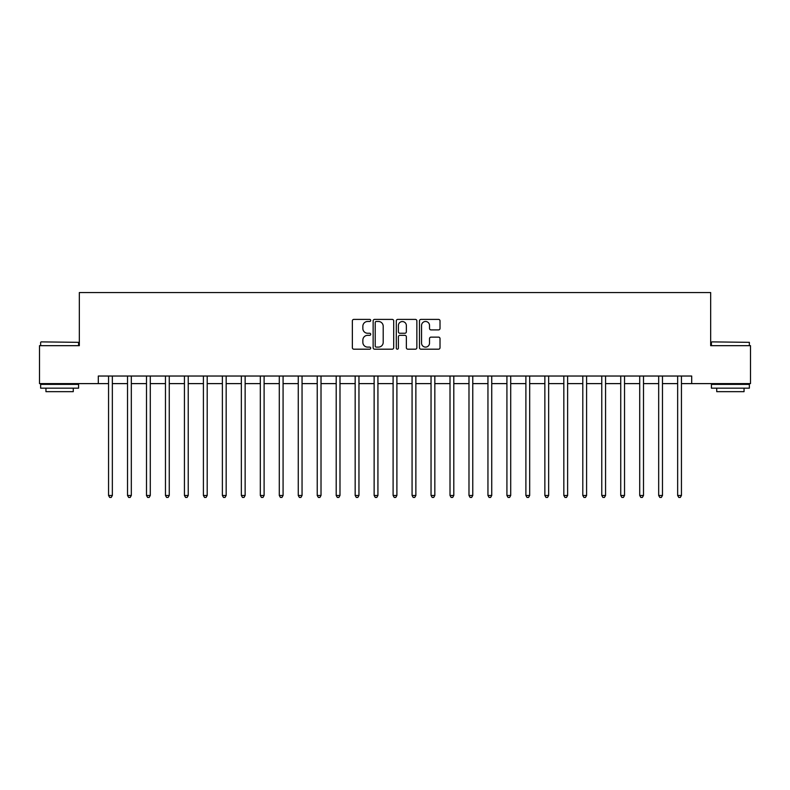 <?xml version="1.0" encoding="UTF-8"?>
<svg xmlns="http://www.w3.org/2000/svg" width="790" height="790" viewBox="0 0 790 790"><rect width="100%" height="100%" fill="white"/><g stroke="black" fill="none" stroke-linecap="round" stroke-linejoin="round"><path stroke-width="1.19" d="M370.717 320.444A1.047 1.047 0 0 0 369.681 319.397L353.851 319.397A1.491 1.491 0 0 0 352.36 320.888L352.36 347.699A1.491 1.491 0 0 0 353.851 349.19L369.681 349.19A1.047 1.047 0 0 0 370.717 348.153A1.047 1.047 0 0 0 369.681 347.106L367.626 347.106A4.77 4.77 0 0 1 362.857 342.337L362.857 340.105A4.77 4.77 0 0 1 367.626 335.335L369.681 335.335A1.047 1.047 0 0 0 370.717 334.298A1.047 1.047 0 0 0 369.681 333.252L367.626 333.252A4.77 4.77 0 0 1 362.857 328.482L362.857 326.25A4.77 4.77 0 0 1 367.626 321.481L369.681 321.481A1.047 1.047 0 0 0 370.717 320.444M438.539 329.904A1.491 1.491 0 0 0 440.02 328.413L440.02 320.888A1.491 1.491 0 0 0 438.539 319.397L420.961 319.397A1.491 1.491 0 0 0 419.47 320.888L419.47 347.699A1.491 1.491 0 0 0 420.961 349.19L438.539 349.19A1.491 1.491 0 0 0 440.02 347.699L440.02 338.614A1.491 1.491 0 0 0 438.539 337.123L431.014 337.123A1.491 1.491 0 0 0 429.523 338.614L429.523 343.127A3.99 3.99 0 0 1 425.534 347.106A3.99 3.99 0 0 1 421.554 343.127L421.554 325.47A3.99 3.99 0 0 1 425.534 321.481A3.99 3.99 0 0 1 429.523 325.47L429.523 328.413A1.491 1.491 0 0 0 431.014 329.904L438.539 329.904M98.306 383.614L39.5 383.614L39.5 345.674L79.336 345.674L79.336 292.557L710.664 292.557L710.664 345.674L750.5 345.674L750.5 383.614L691.694 383.614L691.694 376.03L98.306 376.03L98.306 383.614L108.556 383.614M393.697 320.888A1.491 1.491 0 0 0 392.205 319.397L374.628 319.397A1.491 1.491 0 0 0 373.137 320.888L373.137 347.699A1.491 1.491 0 0 0 374.628 349.19L392.205 349.19A1.491 1.491 0 0 0 393.697 347.699L393.697 320.888M397.795 319.397L415.372 319.397A1.491 1.491 0 0 1 416.863 320.888L416.863 347.699A1.491 1.491 0 0 1 415.372 349.19L407.847 349.19A1.491 1.491 0 0 1 406.356 347.699L406.356 336.826A1.491 1.491 0 0 0 404.865 335.335L399.878 335.335A1.491 1.491 0 0 0 398.387 336.826L398.387 348.153A1.047 1.047 0 0 1 397.35 349.19A1.047 1.047 0 0 1 396.303 348.153L396.303 320.888A1.491 1.491 0 0 1 397.795 319.397M112.348 383.614L127.526 383.614M131.318 383.614L146.496 383.614M150.288 383.614L165.466 383.614M169.258 383.614L184.435 383.614M188.227 383.614L203.405 383.614M207.197 383.614L222.375 383.614M226.167 383.614L241.345 383.614M245.137 383.614L260.315 383.614M264.107 383.614L279.285 383.614M283.077 383.614L298.255 383.614M302.047 383.614L317.225 383.614M321.017 383.614L336.194 383.614M339.986 383.614L355.164 383.614M358.956 383.614L374.134 383.614M377.926 383.614L393.104 383.614M396.896 383.614L412.074 383.614M415.866 383.614L431.044 383.614M434.836 383.614L450.014 383.614M453.806 383.614L468.984 383.614M472.776 383.614L487.953 383.614M491.745 383.614L506.923 383.614M510.715 383.614L525.893 383.614M529.685 383.614L544.863 383.614M548.655 383.614L563.833 383.614M567.625 383.614L582.803 383.614M586.595 383.614L601.773 383.614M605.565 383.614L620.743 383.614M624.535 383.614L639.712 383.614M643.504 383.614L658.682 383.614M662.474 383.614L677.652 383.614M681.444 383.614L691.694 383.614M376.267 321.481A1.047 1.047 0 0 0 375.22 322.527L375.22 346.06A1.047 1.047 0 0 0 376.267 347.106L378.43 347.106A4.77 4.77 0 0 0 383.199 342.337L383.199 326.25A4.77 4.77 0 0 0 378.43 321.481L376.267 321.481M406.356 325.539A3.99 3.99 0 0 0 402.377 321.56A3.99 3.99 0 0 0 398.387 325.539L398.387 331.76A1.491 1.491 0 0 0 399.878 333.252L404.865 333.252A1.491 1.491 0 0 0 406.356 331.76L406.356 325.539M112.535 376.03L112.457 376.218A1.521 1.521 0 0 0 112.348 376.791L112.348 495.468L108.556 495.468L108.556 376.791A1.521 1.521 0 0 0 108.437 376.218L108.368 376.03M112.348 495.468L111.202 497.443L109.692 497.443L108.556 495.468M131.505 376.03L131.426 376.218A1.521 1.521 0 0 0 131.318 376.791L131.318 495.468L127.526 495.468L127.526 376.791A1.521 1.521 0 0 0 127.407 376.218L127.338 376.03M131.318 495.468L130.172 497.443L128.661 497.443L127.526 495.468M150.475 376.03L150.396 376.218A1.521 1.521 0 0 0 150.288 376.791L150.288 495.468L146.496 495.468L146.496 376.791A1.521 1.521 0 0 0 146.377 376.218L146.308 376.03M150.288 495.468L149.152 497.443L147.631 497.443L146.496 495.468M169.445 376.03L169.366 376.218A1.521 1.521 0 0 0 169.258 376.791L169.258 495.468L165.466 495.468L165.466 376.791A1.521 1.521 0 0 0 165.347 376.218L165.278 376.03M169.258 495.468L168.122 497.443L166.601 497.443L165.466 495.468M188.415 376.03L188.336 376.218A1.521 1.521 0 0 0 188.227 376.791L188.227 495.468L184.435 495.468L184.435 376.791A1.521 1.521 0 0 0 184.327 376.218L184.248 376.03M188.227 495.468L187.092 497.443L185.571 497.443L184.435 495.468M41.09 341.882L78.575 342.337L41.09 341.882M59.605 388.166L40.636 388.166L40.636 384.375L78.575 384.375L78.575 388.166L59.605 388.166M73.263 388.166L73.263 391.662L45.948 391.662L45.948 388.166M711.879 341.882L749.364 342.337L711.879 341.882M730.394 388.166L711.425 388.166L711.425 384.375L749.364 384.375L749.364 388.166L730.394 388.166M744.052 388.166L744.052 391.662L716.737 391.662L716.737 388.166M207.385 376.03L207.306 376.218A1.521 1.521 0 0 0 207.197 376.791L207.197 495.468L203.405 495.468L203.405 376.791A1.521 1.521 0 0 0 203.297 376.218L203.218 376.03M207.197 495.468L206.062 497.443L204.541 497.443L203.405 495.468M226.355 376.03L226.276 376.218A1.521 1.521 0 0 0 226.167 376.791L226.167 495.468L222.375 495.468L222.375 376.791A1.521 1.521 0 0 0 222.267 376.218L222.188 376.03M226.167 495.468L225.031 497.443L223.511 497.443L222.375 495.468M245.325 376.03L245.246 376.218A1.521 1.521 0 0 0 245.137 376.791L245.137 495.468L241.345 495.468L241.345 376.791A1.521 1.521 0 0 0 241.236 376.218L241.157 376.03M245.137 495.468L244.001 497.443L242.481 497.443L241.345 495.468M264.294 376.03L264.216 376.218A1.521 1.521 0 0 0 264.107 376.791L264.107 495.468L260.315 495.468L260.315 376.791A1.521 1.521 0 0 0 260.206 376.218L260.127 376.03M264.107 495.468L262.971 497.443L261.45 497.443L260.315 495.468M283.264 376.03L283.185 376.218A1.521 1.521 0 0 0 283.077 376.791L283.077 495.468L279.285 495.468L279.285 376.791A1.521 1.521 0 0 0 279.176 376.218L279.097 376.03M283.077 495.468L281.941 497.443L280.42 497.443L279.285 495.468M302.234 376.03L302.155 376.218A1.521 1.521 0 0 0 302.047 376.791L302.047 495.468L298.255 495.468L298.255 376.791A1.521 1.521 0 0 0 298.146 376.218L298.067 376.03M302.047 495.468L300.911 497.443L299.39 497.443L298.255 495.468M321.204 376.03L321.125 376.218A1.521 1.521 0 0 0 321.017 376.791L321.017 495.468L317.225 495.468L317.225 376.791A1.521 1.521 0 0 0 317.116 376.218L317.037 376.03M321.017 495.468L319.881 497.443L318.36 497.443L317.225 495.468M340.174 376.03L340.095 376.218A1.521 1.521 0 0 0 339.986 376.791L339.986 495.468L336.194 495.468L336.194 376.791A1.521 1.521 0 0 0 336.086 376.218L336.007 376.03M339.986 495.468L338.851 497.443L337.33 497.443L336.194 495.468M359.144 376.03L359.065 376.218A1.521 1.521 0 0 0 358.956 376.791L358.956 495.468L355.164 495.468L355.164 376.791A1.521 1.521 0 0 0 355.056 376.218L354.977 376.03M358.956 495.468L357.821 497.443L356.3 497.443L355.164 495.468M378.114 376.03L378.035 376.218A1.521 1.521 0 0 0 377.926 376.791L377.926 495.468L374.134 495.468L374.134 376.791A1.521 1.521 0 0 0 374.026 376.218L373.947 376.03M377.926 495.468L376.791 497.443L375.27 497.443L374.134 495.468M397.084 376.03L397.005 376.218A1.521 1.521 0 0 0 396.896 376.791L396.896 495.468L393.104 495.468L393.104 376.791A1.521 1.521 0 0 0 392.995 376.218L392.916 376.03M396.896 495.468L395.76 497.443L394.24 497.443L393.104 495.468M416.053 376.03L415.975 376.218A1.521 1.521 0 0 0 415.866 376.791L415.866 495.468L412.074 495.468L412.074 376.791A1.521 1.521 0 0 0 411.965 376.218L411.886 376.03M415.866 495.468L414.73 497.443L413.209 497.443L412.074 495.468M435.023 376.03L434.944 376.218A1.521 1.521 0 0 0 434.836 376.791L434.836 495.468L431.044 495.468L431.044 376.791A1.521 1.521 0 0 0 430.935 376.218L430.856 376.03M434.836 495.468L433.7 497.443L432.179 497.443L431.044 495.468M453.993 376.03L453.914 376.218A1.521 1.521 0 0 0 453.806 376.791L453.806 495.468L450.014 495.468L450.014 376.791A1.521 1.521 0 0 0 449.905 376.218L449.826 376.03M453.806 495.468L452.67 497.443L451.149 497.443L450.014 495.468M472.963 376.03L472.884 376.218A1.521 1.521 0 0 0 472.776 376.791L472.776 495.468L468.984 495.468L468.984 376.791A1.521 1.521 0 0 0 468.875 376.218L468.796 376.03M472.776 495.468L471.64 497.443L470.119 497.443L468.984 495.468M491.933 376.03L491.854 376.218A1.521 1.521 0 0 0 491.745 376.791L491.745 495.468L487.953 495.468L487.953 376.791A1.521 1.521 0 0 0 487.845 376.218L487.766 376.03M491.745 495.468L490.61 497.443L489.089 497.443L487.953 495.468M510.903 376.03L510.824 376.218A1.521 1.521 0 0 0 510.715 376.791L510.715 495.468L506.923 495.468L506.923 376.791A1.521 1.521 0 0 0 506.815 376.218L506.736 376.03M510.715 495.468L509.58 497.443L508.059 497.443L506.923 495.468M529.873 376.03L529.794 376.218A1.521 1.521 0 0 0 529.685 376.791L529.685 495.468L525.893 495.468L525.893 376.791A1.521 1.521 0 0 0 525.785 376.218L525.706 376.03M529.685 495.468L528.55 497.443L527.029 497.443L525.893 495.468M548.843 376.03L548.764 376.218A1.521 1.521 0 0 0 548.655 376.791L548.655 495.468L544.863 495.468L544.863 376.791A1.521 1.521 0 0 0 544.754 376.218L544.675 376.03M548.655 495.468L547.519 497.443L545.999 497.443L544.863 495.468M567.812 376.03L567.733 376.218A1.521 1.521 0 0 0 567.625 376.791L567.625 495.468L563.833 495.468L563.833 376.791A1.521 1.521 0 0 0 563.724 376.218L563.645 376.03M567.625 495.468L566.489 497.443L564.969 497.443L563.833 495.468M586.782 376.03L586.703 376.218A1.521 1.521 0 0 0 586.595 376.791L586.595 495.468L582.803 495.468L582.803 376.791A1.521 1.521 0 0 0 582.694 376.218L582.615 376.03M586.595 495.468L585.459 497.443L583.938 497.443L582.803 495.468M605.752 376.03L605.673 376.218A1.521 1.521 0 0 0 605.565 376.791L605.565 495.468L601.773 495.468L601.773 376.791A1.521 1.521 0 0 0 601.664 376.218L601.585 376.03M605.565 495.468L604.429 497.443L602.908 497.443L601.773 495.468M624.722 376.03L624.653 376.218A1.521 1.521 0 0 0 624.535 376.791L624.535 495.468L620.743 495.468L620.743 376.791A1.521 1.521 0 0 0 620.634 376.218L620.555 376.03M624.535 495.468L623.399 497.443L621.878 497.443L620.743 495.468M643.692 376.03L643.623 376.218A1.521 1.521 0 0 0 643.504 376.791L643.504 495.468L639.712 495.468L639.712 376.791A1.521 1.521 0 0 0 639.604 376.218L639.525 376.03M643.504 495.468L642.369 497.443L640.848 497.443L639.712 495.468M662.662 376.03L662.593 376.218A1.521 1.521 0 0 0 662.474 376.791L662.474 495.468L658.682 495.468L658.682 376.791A1.521 1.521 0 0 0 658.574 376.218L658.495 376.03M662.474 495.468L661.339 497.443L659.828 497.443L658.682 495.468M681.632 376.03L681.563 376.218A1.521 1.521 0 0 0 681.444 376.791L681.444 495.468L677.652 495.468L677.652 376.791A1.521 1.521 0 0 0 677.543 376.218L677.465 376.03M681.444 495.468L680.308 497.443L678.798 497.443L677.652 495.468M40.636 345.674L40.636 342.337M49.286 384.375L49.286 383.614M69.925 384.375L69.925 383.614M78.575 345.674L78.575 342.337M711.425 345.674L711.425 342.337M720.075 384.375L720.075 383.614M740.714 384.375L740.714 383.614M749.364 345.674L749.364 342.337"/></g></svg>
